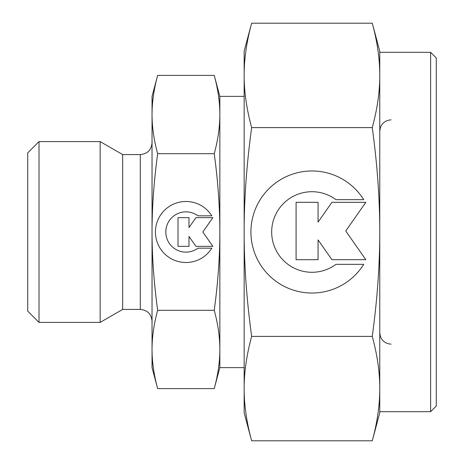 <?xml version="1.0" encoding="UTF-8"?>
<svg xmlns="http://www.w3.org/2000/svg" width="464" height="464" viewBox="0 0 464 464"><rect width="100%" height="100%" fill="white"/><g stroke="black" fill="none" stroke-linecap="round" stroke-linejoin="round"><path stroke-width="0.7" d="M430.627 411.696L379.767 411.696L379.767 388.6C379.807 404.811 377.313 422.211 372.273 440.8L379.767 412.827L379.767 51.173L372.273 23.2C377.313 41.789 379.807 59.189 379.767 75.4L379.767 52.304L430.627 52.304L436.276 57.954L436.276 406.046L430.627 411.696L430.627 52.304M251.645 23.2C246.604 41.789 244.11 59.189 244.151 75.4C244.11 91.611 246.604 109.011 251.645 127.6C246.604 164.778 244.11 199.578 244.151 232C244.11 264.422 246.604 299.222 251.645 336.4C246.604 354.989 244.11 372.389 244.151 388.6L244.151 412.827L251.645 440.8C246.604 422.211 244.11 404.811 244.151 388.6L244.151 51.173L251.645 23.2L372.273 23.2M152.041 367.621L157.661 388.6C153.915 374.871 152.041 361.821 152.041 349.45L152.041 96.379L157.661 75.4C153.915 89.129 152.041 102.179 152.041 114.55C152.041 126.921 153.915 139.971 157.661 153.7C153.915 181.157 152.041 207.257 152.041 232C152.041 256.743 153.915 282.843 157.661 310.3C153.915 324.029 152.041 337.079 152.041 349.45L152.041 367.621M219.849 367.621L219.849 349.45C219.849 361.821 217.976 374.871 214.229 388.6L219.849 367.621L244.151 367.621M219.849 96.379L214.229 75.4C217.976 89.129 219.849 102.179 219.849 114.55L219.849 96.379L244.151 96.379M140.285 154.582L122.658 154.582L100.143 141.59L39.022 141.59L27.724 152.888L27.724 311.112L39.022 322.41L100.143 322.41L122.658 309.418L140.285 309.418L140.285 154.582C147.424 153.886 151.345 149.971 152.041 142.831M211.822 248.17A30.514 30.514 0 0 1 160.068 248.17A30.514 30.514 0 0 1 169.772 206.126A30.514 30.514 0 0 1 211.822 215.83L197.948 215.83A20.138 20.138 0 0 0 169.772 244A20.138 20.138 0 0 0 197.948 248.17L211.822 248.17M363.712 264.347A61.028 61.028 0 0 1 260.205 264.347A61.028 61.028 0 0 1 279.612 180.247A61.028 61.028 0 0 1 363.712 199.653L335.965 199.653A40.281 40.281 0 0 0 279.612 256.006A40.281 40.281 0 0 0 335.965 264.347L363.712 264.347M318.06 259.689L296.09 259.689L296.09 202.321L318.06 202.321L318.06 222.117L331.922 202.321L365.829 202.321L345.744 231.002L365.829 259.689L331.922 259.689L318.06 239.894L318.06 259.689M188.999 246.343L178.014 246.343L178.014 217.657L188.999 217.657L188.999 227.557L195.93 217.657L212.877 217.657L202.838 232L212.877 246.343L195.93 246.343L188.999 236.443L188.999 246.343M39.022 322.41L39.022 141.59M100.143 322.41L100.143 141.59M122.658 309.418L122.658 154.582M219.849 232L219.849 114.55C219.849 126.921 217.976 139.971 214.229 153.7C217.976 181.157 219.849 207.257 219.849 232C219.849 256.743 217.976 282.843 214.229 310.3C217.976 324.029 219.849 337.079 219.849 349.45L219.849 232M214.229 388.6L157.661 388.6M214.229 75.4L157.661 75.4M214.229 310.3L157.661 310.3M214.229 153.7L157.661 153.7M379.767 75.4C379.807 91.611 377.313 109.011 372.273 127.6C377.313 164.778 379.807 199.578 379.767 232C379.807 264.422 377.313 299.222 372.273 336.4C377.313 354.989 379.807 372.389 379.767 388.6M251.645 440.8L372.273 440.8M251.645 336.4L372.273 336.4M251.645 127.6L372.273 127.6M391.071 119.84C384.204 120.507 380.439 124.277 379.767 131.138M140.285 309.418C147.424 310.114 151.345 314.029 152.041 321.169M391.071 344.16C384.204 343.493 380.439 339.723 379.767 332.862"/></g></svg>
